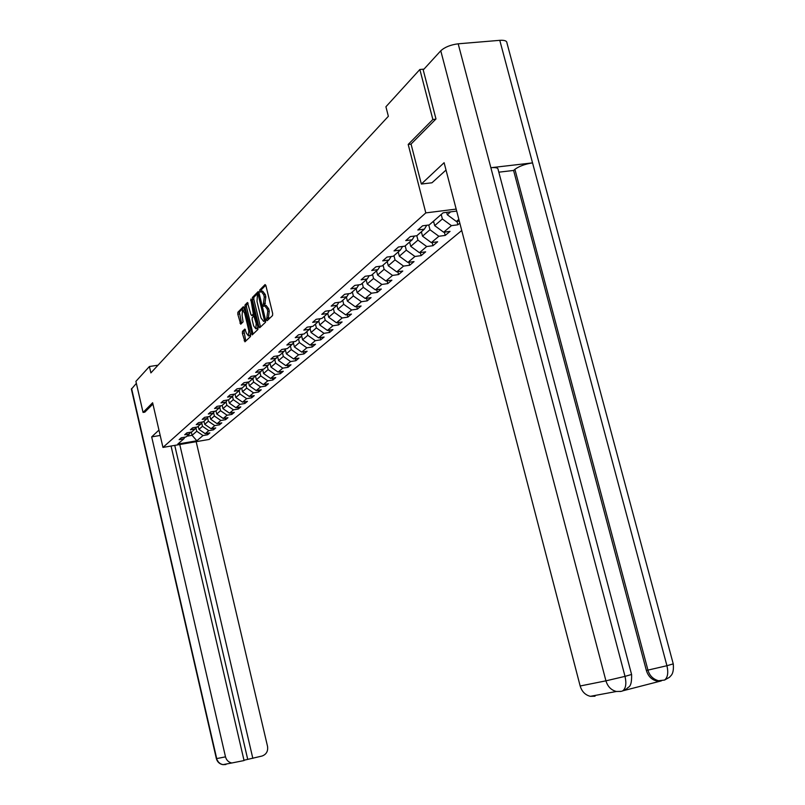 <?xml version="1.0" encoding="UTF-8"?>
<svg xmlns="http://www.w3.org/2000/svg" width="805" height="805" viewBox="0 0 805 805"><rect width="100%" height="100%" fill="white"/><g stroke="black" fill="none" stroke-linecap="round" stroke-linejoin="round"><path stroke-width="1.21" d="M266.576 319.917L267.159 320.682L272.543 315.56L272.674 313.527L265.902 285.634L265.076 284.568L259.753 289.981L259.663 291.4L260.236 292.155L261.102 291.309L263.728 294.751L264.281 297.055L263.114 305.638L263.688 306.403L264.543 305.588L267.2 309.07L267.763 311.384L266.576 319.917M265.177 305.498L266.063 305.377L268.719 308.848L269.283 311.163L268.115 319.776M265.771 285.201L261.273 289.77L261.202 291.249M261.736 291.219L262.621 291.098L265.248 294.529L265.811 296.844L264.664 305.528M242.486 331.358L242.375 333.28L244.951 341.813L250.486 336.55L250.597 334.608L244.136 307.741L243.311 306.725L237.898 312.249L237.797 314.181L240.725 324.224L243.08 321.889L242.104 315.469L242.506 310.156L244.579 312.984L248.836 330.644L248.443 335.916L246.34 333.059L244.851 329.054L242.486 331.358L243.955 331.137L245.797 341.018M152.628 402.752L143.059 412.422L135.904 381.359L149.408 366.517L150.887 372.906L388.362 116.292L385.917 106.763L419.858 69.492L432.869 119.492L408.195 144.437L425.815 212.892L162.962 447.419L152.628 402.752M258.868 326.699L259.683 327.786L265.529 322.242L265.65 320.229L258.979 292.668L258.163 291.601L252.408 297.458L252.297 299.46L258.868 326.699L260.538 326.991M250.919 299.098L258.023 327.514L257.902 329.487L252.217 334.89L244.951 306.916L245.052 304.954L247.467 302.509L250.898 314.524L251.693 315.59L253.334 313.97L250.838 299.108M461.738 230.492L209.149 439.439L162.962 447.419M425.815 212.892L456.173 209.089M207.257 433.332L207.599 434.76L209.833 432.889L205.225 433.674L208.817 430.645L213.456 429.85L215.74 427.938L211.091 428.723L214.764 425.624L219.443 424.829L221.788 422.867L217.078 423.661L220.842 420.482L225.571 419.687L227.966 417.674L223.216 418.469L227.07 415.219L231.85 414.414L234.305 412.361L229.506 413.166L233.45 409.836L238.28 409.031L240.796 406.917L235.946 407.722L239.981 404.311L244.861 403.506L247.437 401.343L242.536 402.148L246.672 398.656L251.613 397.841L254.249 395.627L249.298 396.442L253.535 392.86L258.526 392.045L261.233 389.771L256.221 390.586L260.579 386.913L265.62 386.088L268.397 383.764L263.326 384.579L267.793 380.815L272.885 379.99L275.733 377.605L270.621 378.43L275.199 374.556L280.351 373.731L283.269 371.276L278.097 372.111L282.797 368.137L288.009 367.311L291.007 364.796L285.775 365.621L290.595 361.546L295.868 360.71L298.947 358.134L293.654 358.96L298.605 354.774L303.948 353.938L307.108 351.282L301.754 352.117L306.846 347.82L312.239 346.985L315.49 344.258L310.066 345.093L315.308 340.666L320.762 339.831L324.103 337.023L318.619 337.858L324.002 333.31L329.527 332.475L332.968 329.597L327.414 330.432L332.948 325.753L338.543 324.918L342.085 321.95L336.46 322.785L342.165 317.975L347.82 317.13L351.463 314.081L345.778 314.916L351.644 309.965L357.37 309.12L361.113 305.981L355.357 306.816L361.405 301.714L367.201 300.869L371.065 297.629L365.239 298.474L371.457 293.211L377.334 292.366L381.318 289.035L375.412 289.88L381.832 284.457L387.779 283.612L391.884 280.17L385.907 281.015L392.528 275.421L398.545 274.575L402.782 271.023L396.724 271.869L403.557 266.093L409.665 265.258L414.032 261.585L407.894 262.43L414.947 256.473L421.126 255.628L425.644 251.844L419.425 252.69L426.71 246.531L432.979 245.696L437.638 241.782L431.339 242.627L438.866 236.268L445.215 235.422L450.035 231.387L443.646 232.222L451.434 225.642L457.874 224.806L459.826 223.166M207.599 434.76L203.011 435.555L196.833 440.778L177.814 444.058L183.792 438.856L179.143 439.651L181.276 437.779L185.935 436.984L189.396 433.955L184.707 434.76L186.891 432.849L191.59 432.044L195.142 428.954L190.403 429.759L192.637 427.807L197.386 426.992L201.019 423.833L196.239 424.638L198.513 422.635L203.323 421.83L207.046 418.58L202.206 419.395L204.54 417.342L209.401 416.527L213.214 413.207L208.324 414.022L210.709 411.919L215.619 411.103L219.524 407.702L214.583 408.517L217.038 406.364L221.999 405.549L226.004 402.057L221.003 402.882L223.518 400.679L228.529 399.854L232.635 396.271L227.584 397.096L230.16 394.832L235.231 394.007L239.447 390.345L234.336 391.17L236.982 388.845L242.104 388.02L246.421 384.257L241.258 385.092L243.975 382.707L249.158 381.872L253.585 378.008L248.363 378.843L251.15 376.408L256.393 375.563L260.941 371.598L255.658 372.443L258.516 369.928L263.819 369.093L268.488 365.017L263.144 365.862L266.083 363.286L271.446 362.441L276.246 358.265L270.842 359.1L273.861 356.454L279.285 355.609L284.215 351.312L278.751 352.157L281.851 349.44L287.345 348.595L292.406 344.178L286.872 345.023L290.062 342.226L295.626 341.37L300.839 336.832L295.234 337.677L298.514 334.8L304.139 333.954L309.502 329.275L303.827 330.131L307.208 327.162L312.904 326.317L318.418 321.497L312.682 322.352L316.154 319.303L321.92 318.448L327.605 313.497L321.789 314.353L325.371 311.213L331.207 310.358L337.064 305.246L331.177 306.111L334.87 302.871L340.777 302.016L346.814 296.753L340.857 297.608L344.651 294.268L350.648 293.412L356.867 287.989L350.829 288.854L354.743 285.413L360.811 284.547L367.231 278.953L361.113 279.818L365.158 276.266L371.306 275.401L377.937 269.635L371.729 270.49L375.905 266.817L382.144 265.962L388.976 260.005L382.697 260.86L387.004 257.067L393.323 256.221L400.387 250.053L394.017 250.908L398.475 246.994L404.885 246.149L412.18 239.779L405.73 240.625L410.329 236.579L416.829 235.734L424.386 229.143L417.835 229.999L422.595 225.803L429.186 224.957L443.142 212.792L456.687 211.081M458.84 219.383L456.375 221.466L459.293 221.093M201.683 422.806L202.498 426.298L198.956 429.367L198.221 426.268M198.956 429.367L205.225 433.674M202.498 426.298L208.817 430.645M189.396 433.955L190.503 432.235M207.559 417.775L208.374 421.226L204.742 424.356L204.007 421.226M204.742 424.356L211.091 428.723M208.374 421.226L214.764 425.624M195.142 428.954L196.269 427.183M213.577 412.623L214.382 416.024L210.669 419.234L209.924 416.074M210.669 419.234L217.078 423.661M214.382 416.024L220.842 420.482M201.019 423.833L202.176 422.021M219.745 407.35L220.54 410.711L216.736 413.991L215.982 410.792M216.736 413.991L223.216 418.469M220.54 410.711L227.07 415.219M207.046 418.58L208.223 416.728M226.064 401.957L226.849 405.257L222.945 408.628L222.18 405.388M222.945 408.628L229.506 413.166M226.849 405.257L233.45 409.836M213.214 413.207L214.422 411.305M232.514 396.382L233.299 399.672L229.314 403.124L228.529 399.854M229.314 403.124L235.946 407.722M233.299 399.672L239.981 404.311M219.524 407.702L220.771 405.75M239.125 390.616L239.92 393.957L235.825 397.499L235.01 394.048M235.825 397.499L242.536 402.148M239.92 393.957L246.672 398.656M226.004 402.057L227.272 400.055M245.897 384.72L246.702 388.101L242.506 391.723L241.641 388.091M242.506 391.723L249.298 396.442M246.702 388.101L253.535 392.86M232.635 396.271L233.943 394.219M252.84 378.662L253.656 382.083L249.359 385.806L248.443 381.993M249.359 385.806L256.221 390.586M253.656 382.083L260.579 386.913M239.447 390.345L240.776 388.231M259.965 372.453L260.79 375.925L256.382 379.729L255.416 375.724M256.382 379.729L263.326 384.579M260.79 375.925L267.793 380.815M246.421 384.257L247.789 382.093M267.27 366.084L268.115 369.596L263.587 373.51L262.571 369.294M263.587 373.51L270.621 378.43M268.115 369.596L275.199 374.556M253.585 378.008L254.994 375.794M274.767 359.553L275.632 363.105L270.983 367.12L269.927 362.743M270.983 367.12L278.097 372.111M275.632 363.105L282.797 368.137M260.941 371.598L262.38 369.324M282.464 352.842L283.34 356.434L278.57 360.56L277.524 356.233M278.57 360.56L285.775 365.621M283.34 356.434L290.595 361.546M268.488 365.017L269.967 362.673M290.374 345.949L291.259 349.591L286.359 353.828L285.322 349.551M286.359 353.828L293.654 358.96M291.259 349.591L298.605 354.774M276.246 358.265L277.765 355.85M298.504 338.865L299.4 342.558L294.368 346.905L293.342 342.689M294.368 346.905L301.754 352.117M299.4 342.558L306.846 347.82M284.215 351.312L285.775 348.837M306.856 331.59L307.772 335.323L302.589 339.801L301.573 335.645M302.589 339.801L310.066 345.093M307.772 335.323L315.308 340.666M292.406 344.178L294.016 341.622M315.439 324.103L316.375 327.897L311.052 332.495L310.046 328.41M311.052 332.495L318.619 337.858M316.375 327.897L324.002 333.31M300.839 336.832L302.479 334.206M324.274 316.405L325.22 320.249L319.746 324.978L318.76 320.964M319.746 324.978L327.414 330.432M325.22 320.249L332.948 325.753M309.502 329.275L311.193 326.568M333.361 308.486L334.327 312.38L328.692 317.25L327.716 313.316M328.692 317.25L336.46 322.785M334.327 312.38L342.165 317.975M318.418 321.497L320.159 318.71M342.719 300.325L343.695 304.28L337.899 309.291L336.923 305.377M337.899 309.291L345.778 314.916M343.695 304.28L351.644 309.965M327.605 313.497L329.396 310.619M352.349 291.933L353.355 295.938L347.378 301.1L346.392 297.125M347.378 301.1L355.357 306.816M353.355 295.938L361.405 301.714M337.064 305.246L338.915 302.288M362.28 283.279L363.297 287.335L357.138 292.658L356.132 288.633M357.138 292.658L365.239 298.474M363.297 287.335L371.457 293.211M346.814 296.753L348.716 293.694M372.514 274.354L373.55 278.48L367.211 283.964L366.174 279.878M367.211 283.964L375.412 289.88M373.55 278.48L381.832 284.457M356.867 287.989L358.819 284.829M383.069 265.157L384.126 269.343L377.585 274.998L376.539 270.852M377.585 274.998L385.907 281.015M384.126 269.343L392.528 275.421M367.231 278.953L369.254 275.692M393.957 255.658L395.034 259.914L388.282 265.751L387.215 261.534M388.282 265.751L396.724 271.869M395.034 259.914L403.557 266.093M377.937 269.635L380.01 266.254M405.207 245.867L406.304 250.174L399.33 256.201L398.244 251.935M399.33 256.201L407.894 262.43M406.304 250.174L414.947 256.473M388.976 260.005L391.119 256.513M416.809 235.734L417.936 240.121L410.731 246.35L409.624 242.013M410.731 246.35L419.425 252.69M417.936 240.121L426.71 246.531M400.387 250.053L402.601 246.451M428.743 225.018L429.961 229.737L422.514 236.167L421.377 231.76M422.514 236.167L431.339 242.627M429.961 229.737L438.866 236.268M412.18 239.779L414.474 236.036M441.221 214.472L442.388 218.99L434.69 225.642L433.533 221.164M434.69 225.642L443.646 232.222M442.388 218.99L451.434 225.642M424.386 229.143L426.741 225.269M450.659 211.846L447.288 214.764L446.654 212.349M447.288 214.764L456.375 221.466M435.716 119.2L432.869 119.492M423.983 69.119L419.858 69.492M143.059 412.422L144.92 412.12M158.022 365.198L149.408 366.517M191.318 432.094L192.073 435.304L196.762 431.259L195.927 427.727M186.82 436.209L192.073 435.304L196.833 440.778M196.762 431.259L203.011 435.555M183.792 438.856L184.868 437.165M456.978 221.385L457.874 224.806M444.36 232.132L445.215 235.422M432.154 242.516L432.979 245.696M420.341 252.559L421.126 255.628M408.91 262.289L409.665 265.258M397.821 271.718L398.545 274.575M387.084 280.844L387.779 283.612M376.66 289.699L377.334 292.366M366.557 298.283L367.201 300.869M356.746 306.614L357.37 309.12M347.217 314.705L347.82 317.13M337.959 322.564L338.543 324.918M328.963 330.201L329.527 332.475M320.219 337.617L320.762 339.831M311.716 344.832L312.239 346.985M303.435 351.855L303.948 353.938M295.375 358.688L295.868 360.71M287.526 365.339L288.009 367.311M279.888 371.819L280.351 373.731M272.442 378.129L272.885 379.99M265.177 384.287L265.62 386.088M258.103 390.284L258.526 392.045M251.2 396.13L251.613 397.841M244.468 401.836L244.861 403.506M237.888 407.4L238.28 409.031M231.478 412.834L231.85 414.414M225.209 418.137L225.571 419.687M219.091 423.319L219.443 424.829M213.104 428.381L213.456 429.85M408.195 144.437L411.063 144.125M258.848 292.235L253.907 297.246L253.796 299.249L260.377 326.478M264.463 320.611L258.133 294.298L257.389 295.043L257.016 301.483L260.991 317.925L263.617 321.396L265.7 320.43M264.513 321.265L263.748 321.296M248.121 303.133L246.541 304.743L246.431 306.705L253.062 334.095M252.951 315.379L254.722 313.859M253.645 325.914L255.799 328.792L256.211 323.439L253.877 316.053L252.237 317.663L252.126 319.625L253.645 325.914M256.795 328.641L257.942 327.152M245.485 329.648L243.955 331.137M249.449 335.766L250.536 334.367M244.67 309.985L242.979 310.086M244.006 307.319L239.367 312.038L241.56 323.409M446.02 170.056L431.963 182.785L421.347 184.033L444.108 162.701L580.163 685.991L605.934 680.839L440.768 50.785L423.229 69.954L435.978 118.949L411.043 144.055L421.347 184.033M440.768 50.785C444.803 47.113 450.609 44.788 458.186 43.812L490.869 167.722C495.749 167.259 498.174 167.863 498.124 169.543L631.583 674.469L625.022 676.371C626.612 683.576 625.857 688.396 622.738 690.841L661.338 680.889L656.89 681.04C651.688 679.792 648.176 676.27 646.375 670.474L513.59 170.449L498.818 172.179M513.59 170.449L514.898 169.332C519.205 166.192 525.081 164.039 532.538 162.882L499.784 40.331L458.186 43.812M499.784 40.331C504.524 40.039 506.909 40.894 506.939 42.907L673.242 663.884L666.932 665.715C668.522 672.839 667.727 677.619 664.538 680.054L656.89 681.04M646.375 670.474L666.932 665.715L532.538 162.882L490.869 167.722L625.022 676.371L605.934 680.839C607.695 686.605 611.186 690.157 616.399 691.485L621.168 691.374L616.399 691.485L590.357 696.325C585.265 695.037 581.874 691.596 580.163 685.991M595.026 696.214L590.357 696.325M620.836 691.314L620.102 691.535M514.898 169.332L647.955 670.152C649.534 675.637 653.046 679.158 658.49 680.738L664.517 680.074L669.398 677.347L671.169 675.445C670.957 675.516 674.137 673.342 673.262 663.964M158.947 430.071L151.682 436.884L160.195 435.445M151.682 436.884L225.501 756.841C226.447 760.212 228.54 762.255 231.78 762.989L244.056 760.554L171.052 446.02M131.396 389.157L136.367 383.361M243.985 760.242L262.007 756.046C266.354 754.446 268.196 751.216 267.532 746.366L196.168 441.683M252.83 758.35L179.767 444.521M144.799 412.14L152.93 404.05M247.709 759.306L174.745 445.386M225.169 764.217L225.933 764.509M433.794 222.17L432.526 222.049M421.619 232.675L420.472 232.554M409.836 242.838L408.809 242.718M398.435 252.679L397.519 252.559M387.386 262.209L386.581 262.098M376.68 271.436L375.975 271.335M366.305 280.392L365.691 280.301M356.243 289.075L355.719 288.995M270.098 363.468L269.574 363.307M262.712 369.857L262.158 369.676M255.507 376.076L254.933 375.885M268.87 317.633L267.351 317.854M269.283 311.163L267.763 311.384M268.719 308.848L267.2 309.07M264.724 304.008L263.205 304.23M265.409 303.334L263.889 303.555M265.811 296.844L264.281 297.055M265.248 294.529L263.728 294.751M261.273 289.77L259.753 289.981M268.186 318.287L266.666 318.508M253.796 299.249L252.297 299.46M253.907 297.246L252.408 297.458M265.378 319.082L264.553 319.203M259.522 294.932L258.697 295.043M259.341 294.147L258.304 294.298M252.911 333.592L251.422 333.813M246.431 306.705L244.951 306.916M246.541 304.743L245.052 304.954M253.223 315.339L251.734 315.55M254.712 313.779L253.334 313.97M254.249 311.877L253.444 311.988M251.482 300.426L250.677 300.537M257.006 323.318L256.211 323.439M255.487 317.009L254.682 317.13M254.068 316.023L255.215 315.862L254.118 316.043M249.62 330.523L248.836 330.644M245.364 312.863L244.579 312.984M241.419 322.956L239.95 323.167M239.266 313.97L237.797 314.181M239.367 312.038L237.898 312.249M245.636 340.525L244.167 340.746M243.845 333.059L242.375 333.28M623.483 690.589L621.661 691.243M131.597 388.574L216.706 758.602L225.501 756.841M231.78 762.989L222.884 764.649C219.524 764.005 217.36 762.013 216.374 758.652L218.477 762.124L220.479 763.774L222.884 764.649L225.863 764.529M259.331 294.127L258.264 294.278M265.137 321.175L263.617 321.396M253.183 315.369L251.693 315.59M257.288 328.571L255.799 328.792M249.922 335.695L248.443 335.916M622.748 690.841L626.964 688.667C627.93 686.383 631.945 688.758 631.603 674.55M216.374 758.652L131.366 389.036"/></g></svg>
